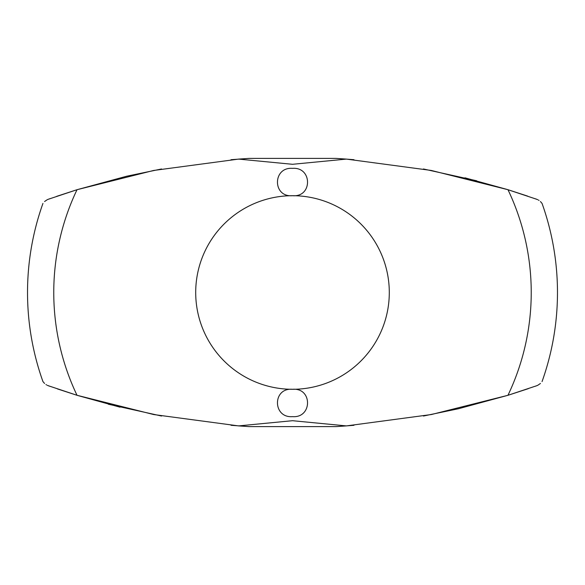 <?xml version="1.0" encoding="UTF-8"?>
<svg xmlns="http://www.w3.org/2000/svg" width="585" height="585" viewBox="0 0 585 585"><rect width="100%" height="100%" fill="white"/><g stroke="black" fill="none" stroke-linecap="round" stroke-linejoin="round"><path stroke-width="0.88" d="M540.438 201.532L542.054 203.419A264.976 264.976 0 0 1 542.054 381.581M535.297 198.768L536.716 199.273C543.787 204.172 543.787 204.172 536.716 199.273L507.97 189.708L431.255 170.447L346.4 159.098L292.5 164.297L238.6 159.098L249.188 158.389L335.819 158.389L346.4 159.098M346.4 425.902L335.819 426.611L249.188 426.611L238.6 425.902L292.5 420.703L346.4 425.902L431.386 414.531L507.977 395.292L536.716 385.727C543.787 380.828 543.787 380.828 536.716 385.727L537.615 385.361M44.562 383.467L42.946 381.581A264.976 264.976 0 0 1 42.946 203.419M49.703 386.232L48.284 385.727C41.213 380.828 41.213 380.828 48.284 385.727L77.03 395.292L153.745 414.553L238.6 425.902M161.548 168.97L126.572 176.253L77.037 189.708L48.284 199.273C41.213 204.172 41.213 204.172 48.284 199.273L47.392 199.639M423.438 168.97L476.651 180.772M292.5 168.363C312.405 166.769 312.683 197.474 292.5 195.704A96.796 96.796 0 0 1 389.296 292.5A96.796 96.796 0 0 1 292.5 389.296C312.683 387.526 312.405 418.231 292.5 416.637C272.595 418.231 272.317 387.526 292.5 389.296A96.796 96.796 0 0 1 195.704 292.5A96.796 96.796 0 0 1 292.5 195.704C272.317 197.474 272.595 166.769 292.5 168.363M44.562 201.532L47.246 199.704M538.492 200.092L539.041 200.436M46.508 384.908L45.959 384.564M540.438 383.467L537.761 385.296M423.46 416.03L458.428 408.747L507.963 395.292A238.738 238.738 0 0 0 507.977 189.708M161.562 416.03L108.335 404.228M508.19 395.226L528.365 388.645M535.216 386.261L536.716 385.727M47.297 385.318L48.855 385.91M57.367 388.893L76.811 395.226M77.6 395.467L120.027 407.182M231.038 425.302L249.188 426.611M335.819 426.611L340.477 426.319M342.13 426.209L353.962 425.302M353.969 159.698L342.181 158.798M340.477 158.681L335.819 158.389M249.188 158.389L231.038 159.698M537.703 199.682L536.145 199.09M527.641 196.107L508.19 189.774M507.4 189.533L464.973 177.818M76.811 189.774L56.635 196.355M49.783 198.739L48.284 199.273M238.6 159.098L153.614 170.469L77.023 189.708A238.738 238.738 0 0 0 77.023 395.292"/></g></svg>
